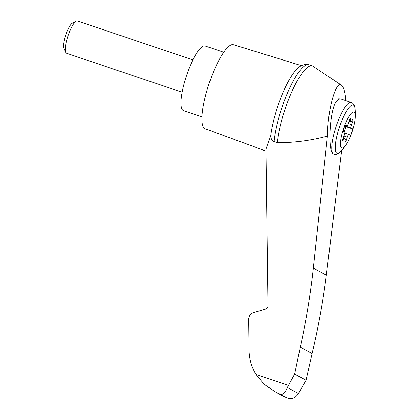 <?xml version="1.0" encoding="UTF-8"?>
<svg xmlns="http://www.w3.org/2000/svg" width="419" height="419" viewBox="0 0 419 419"><rect width="100%" height="100%" fill="white"/><g stroke="black" fill="none" stroke-linecap="round" stroke-linejoin="round"><path stroke-width="0.63" d="M345.816 100.602C345.115 92.007 343.643 86.874 341.412 85.193C335.75 80.333 327.59 110.035 327.417 136.133L313.339 268.092C310.421 294.683 306.069 321.054 300.287 347.21L312.082 353.594C318.272 327.658 323.023 301.502 326.338 275.121L341.611 150.494M341.412 85.193L312.956 66.254A49.437 11.962 108.6 0 0 312.255 65.909A49.437 11.962 108.6 0 0 292.148 91.054A49.437 11.962 108.6 0 0 277.331 142.753C294.316 142.738 311.008 140.533 327.417 136.133M300.287 347.21L294.662 374.115L287.366 387.507L298.412 393.483L306.048 380.274L312.082 353.594M287.366 387.507C285.355 392.818 282.93 395.033 280.091 394.148L274.613 391.529L264.253 384.26L255.962 374.439C251.081 366.353 248.76 357.517 248.996 347.927L248.624 319.346C248.797 315.973 250.447 313.716 253.574 312.584L265.604 309.096C267.17 308.531 267.992 307.399 268.081 305.713L266.065 149.201L270.669 135.609C270.595 138.39 271.716 140.402 274.021 141.643L277.331 142.753M274.613 391.529L282.626 395.861L286.58 397.657L280.091 394.148M294.662 374.115L306.048 380.274M333.655 154.066L333.571 154.04C328.046 153.401 328.994 117.215 334.891 103.593L338.652 98.748L340.914 98.952L351.153 102.404A27.277 6.599 -71.4 0 0 336.19 126.14A27.277 6.599 -71.4 0 0 333.739 154.098L333.571 154.04M351.976 132.294A18.981 4.593 -71.4 0 1 346.314 144.393A18.981 4.593 -71.4 0 1 340.537 141.538A18.981 4.593 -71.4 0 1 348.969 116.513A18.981 4.593 -71.4 0 1 355.296 117.739A18.981 4.593 -71.4 0 1 351.976 132.294M344.146 135.468A3.41 0.822 108.6 0 0 344.91 132.294L342.862 131.189L345.104 124.752L347.147 125.862A3.41 0.822 108.6 0 0 348.488 122.997L349.336 120.258A2.048 0.492 108.6 0 1 350.52 118.289A2.048 0.492 108.6 0 1 350.672 118.855L350.577 120.792A3.41 0.822 108.6 0 0 350.823 121.73A3.41 0.822 108.6 0 0 351.483 121.28L352.552 119.876A2.048 0.492 108.6 0 1 352.95 119.604A2.048 0.492 108.6 0 1 352.641 122.044L351.614 124.689A3.41 0.822 108.6 0 0 350.855 127.863L352.898 128.973L350.656 135.405L348.613 134.3A3.41 0.822 108.6 0 0 347.272 137.165L346.424 139.899A2.048 0.492 108.6 0 1 345.24 141.868A2.048 0.492 108.6 0 1 345.088 141.308L345.183 139.37A3.41 0.822 108.6 0 0 344.937 138.432A3.41 0.822 108.6 0 0 344.277 138.883L343.208 140.286A2.048 0.492 108.6 0 1 342.81 140.559A2.048 0.492 108.6 0 1 343.119 138.113L344.146 135.468M344.973 125.129L347.147 125.862M344.172 131.896L346 126.648L352.898 128.973M344.832 133.027L348.613 134.3M344.737 125.805L350.855 127.863M342.941 130.958L342.952 130.948A2.048 0.492 108.6 0 0 343.852 129.309A2.048 0.492 108.6 0 0 344.198 127.371L344.198 127.355M182.056 92.196L66.501 53.26A17.048 4.122 -71.4 0 1 65.699 52.422A17.048 4.122 -71.4 0 1 68.035 35.788A17.048 4.122 -71.4 0 1 76.242 21.133A17.048 4.122 -71.4 0 1 77.389 20.95L192.939 59.886M65.699 52.422L63.85 48.379A13.701 3.315 -71.4 0 1 65.725 35.007A13.701 3.315 -71.4 0 1 72.325 23.228L76.242 21.133M223.741 52.275L205.153 46.011A34.096 8.249 108.6 0 0 186.45 75.687A34.096 8.249 108.6 0 0 183.381 110.632L201.968 116.891M312.255 65.909L308.944 64.793A49.437 11.962 108.6 0 0 308.903 64.777A49.437 11.962 108.6 0 0 288.806 90.017A49.437 11.962 108.6 0 0 274.021 141.643M298.412 393.483C295.421 398.27 291.477 399.658 286.58 397.657L286.507 397.641M346 126.648L344.69 125.936M308.903 64.777L307.007 64.4C302.906 64.437 299.496 66.034 296.783 69.187A46.289 11.198 108.6 0 0 270.669 135.609M301.392 65.621L233.435 44.749A44.325 10.721 108.6 0 0 209.186 83.35A44.325 10.721 108.6 0 0 205.127 128.748L266.091 151.139M288.529 385.412L255.962 374.439M313.339 268.092L326.338 275.121M334.891 103.593A27.277 6.599 -71.4 0 1 340.914 98.952M333.739 154.098C335.933 154.883 338.295 153.972 340.815 151.374A25.459 6.159 -71.4 0 1 339.38 127.219A25.459 6.159 -71.4 0 1 355.139 108.851C354.71 105.258 353.379 103.105 351.153 102.404M350.064 118.65L350.672 118.855M349.305 120.363L350.577 120.792M343.926 136.034L347.272 137.165M348.294 123.574L351.614 124.689M345.177 139.48L346.424 139.899M342.999 138.448L344.277 138.883M342.658 140.103L343.208 140.286M351.222 121.568L352.641 122.044M355.296 117.739A54.549 54.549 0 0 0 355.139 108.851M340.815 151.374A54.549 54.549 0 0 0 346.314 144.393M344.937 138.432L343.224 137.851M350.823 121.73L349.064 121.138"/></g></svg>
